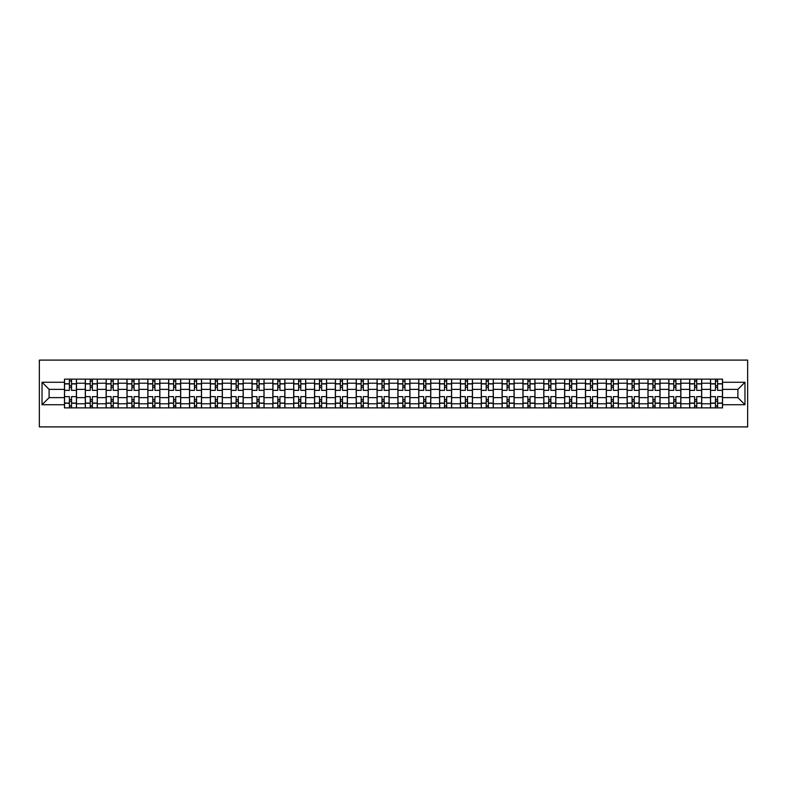 <?xml version="1.0" encoding="UTF-8"?>
<svg xmlns="http://www.w3.org/2000/svg" width="787" height="787" viewBox="0 0 787 787"><rect width="100%" height="100%" fill="white"/><g stroke="black" fill="none" stroke-linecap="round" stroke-linejoin="round"><path stroke-width="1.18" d="M39.35 426.898L747.65 426.898L747.65 360.102L39.35 360.102L39.35 426.898M85.301 407.863L85.301 383.21L76.487 383.21L76.487 407.863M76.487 383.21L76.487 379.137M85.301 383.21L85.301 379.137M97.332 379.137L97.332 407.863M106.147 407.863L106.147 379.137M118.168 379.137L118.168 407.863M126.982 407.863L126.982 379.137M139.014 379.137L139.014 407.863M147.828 407.863L147.828 379.137M159.85 379.137L159.85 407.863M168.664 407.863L168.664 379.137M180.685 379.137L180.685 407.863M189.51 407.863L189.51 379.137M201.531 379.137L201.531 407.863M210.345 407.863L210.345 379.137M222.367 379.137L222.367 407.863M231.191 407.863L231.191 379.137M243.213 379.137L243.213 407.863M252.027 407.863L252.027 379.137M264.048 379.137L264.048 407.863M272.863 407.863L272.863 379.137M284.894 379.137L284.894 407.863M293.708 407.863L293.708 379.137M305.73 379.137L305.73 407.863M314.544 407.863L314.544 379.137M326.575 379.137L326.575 407.863M335.39 407.863L335.39 379.137M347.411 379.137L347.411 407.863M356.226 407.863L356.226 379.137M368.247 379.137L368.247 407.863M377.071 407.863L377.071 379.137M389.093 379.137L389.093 407.863M397.907 407.863L397.907 379.137M409.929 379.137L409.929 407.863M418.753 407.863L418.753 379.137M430.774 379.137L430.774 407.863M439.589 407.863L439.589 379.137M451.61 379.137L451.61 407.863M460.425 407.863L460.425 379.137M472.456 379.137L472.456 407.863M481.27 407.863L481.27 379.137M493.292 379.137L493.292 407.863M502.106 407.863L502.106 379.137M514.137 379.137L514.137 407.863M522.952 407.863L522.952 379.137M534.973 379.137L534.973 407.863M543.787 407.863L543.787 379.137M555.809 379.137L555.809 407.863M564.633 407.863L564.633 379.137M576.655 379.137L576.655 407.863M585.469 407.863L585.469 379.137M597.49 379.137L597.49 407.863M606.315 407.863L606.315 379.137M618.336 379.137L618.336 407.863M627.15 407.863L627.15 379.137M639.172 379.137L639.172 407.863M647.986 407.863L647.986 379.137M660.018 379.137L660.018 407.863M668.832 407.863L668.832 379.137M680.853 379.137L680.853 407.863M689.668 407.863L689.668 379.137M701.699 379.137L701.699 407.863M710.513 407.863L710.513 379.137M710.513 397.642L701.699 397.642M689.668 397.642L680.853 397.642M668.832 397.642L660.018 397.642M647.986 397.642L639.172 397.642M627.15 397.642L618.336 397.642M606.315 397.642L597.49 397.642M585.469 397.642L576.655 397.642M564.633 397.642L555.809 397.642M543.787 397.642L534.973 397.642M522.952 397.642L514.137 397.642M502.106 397.642L493.292 397.642M481.27 397.642L472.456 397.642M460.425 397.642L451.61 397.642M439.589 397.642L430.774 397.642M418.753 397.642L409.929 397.642M397.907 397.642L389.093 397.642M377.071 397.642L368.247 397.642M356.226 397.642L347.411 397.642M335.39 397.642L326.575 397.642M314.544 397.642L305.73 397.642M293.708 397.642L284.894 397.642M272.863 397.642L264.048 397.642M252.027 397.642L243.213 397.642M231.191 397.642L222.367 397.642M210.345 397.642L201.531 397.642M189.51 397.642L180.685 397.642M168.664 397.642L159.85 397.642M147.828 397.642L139.014 397.642M126.982 397.642L118.168 397.642M106.147 397.642L97.332 397.642M85.301 397.642L76.487 397.642M710.513 389.358L701.699 389.358M689.668 389.358L680.853 389.358M668.832 389.358L660.018 389.358M647.986 389.358L639.172 389.358M627.15 389.358L618.336 389.358M606.315 389.358L597.49 389.358M585.469 389.358L576.655 389.358M564.633 389.358L555.809 389.358M543.787 389.358L534.973 389.358M522.952 389.358L514.137 389.358M502.106 389.358L493.292 389.358M481.27 389.358L472.456 389.358M460.425 389.358L451.61 389.358M439.589 389.358L430.774 389.358M418.753 389.358L409.929 389.358M397.907 389.358L389.093 389.358M377.071 389.358L368.247 389.358M356.226 389.358L347.411 389.358M335.39 389.358L326.575 389.358M314.544 389.358L305.73 389.358M293.708 389.358L284.894 389.358M272.863 389.358L264.048 389.358M252.027 389.358L243.213 389.358M231.191 389.358L222.367 389.358M210.345 389.358L201.531 389.358M189.51 389.358L180.685 389.358M168.664 389.358L159.85 389.358M147.828 389.358L139.014 389.358M126.982 389.358L118.168 389.358M106.147 389.358L97.332 389.358M85.301 389.358L76.487 389.358M49.099 397.642L64.465 397.642L64.465 389.358L49.099 389.358L49.099 397.642L42.026 404.725L42.026 382.275L64.465 382.275L64.465 389.358M722.535 389.358L722.535 397.642L737.901 397.642L737.901 389.358L722.535 389.358L722.535 379.137L64.465 379.137L64.465 382.275M722.535 382.275L744.974 382.275L744.974 404.725L722.535 404.725L722.535 397.642M64.465 397.642L64.465 407.863L722.535 407.863L722.535 404.725M64.465 404.725L42.026 404.725M71.548 405.856L69.404 405.856M69.404 381.144L71.548 381.144M92.384 405.856L90.249 405.856M90.249 381.144L92.384 381.144M113.23 405.856L111.085 405.856M111.085 381.144L113.23 381.144M134.065 405.856L131.931 405.856M131.931 381.144L134.065 381.144M154.911 405.856L152.767 405.856M152.767 381.144L154.911 381.144M175.747 405.856L173.612 405.856M173.612 381.144L175.747 381.144M196.583 405.856L194.448 405.856M194.448 381.144L196.583 381.144M217.428 405.856L215.294 405.856M215.294 381.144L217.428 381.144M238.264 405.856L236.13 405.856M236.13 381.144L238.264 381.144M259.11 405.856L256.965 405.856M256.965 381.144L259.11 381.144M279.946 405.856L277.811 405.856M277.811 381.144L279.946 381.144M300.791 405.856L298.647 405.856M298.647 381.144L300.791 381.144M321.627 405.856L319.492 405.856M319.492 381.144L321.627 381.144M342.473 405.856L340.328 405.856M340.328 381.144L342.473 381.144M363.309 405.856L361.174 405.856M361.174 381.144L363.309 381.144M384.145 405.856L382.01 405.856M382.01 381.144L384.145 381.144M404.99 405.856L402.855 405.856M402.855 381.144L404.99 381.144M425.826 405.856L423.691 405.856M423.691 381.144L425.826 381.144M446.672 405.856L444.527 405.856M444.527 381.144L446.672 381.144M467.508 405.856L465.373 405.856M465.373 381.144L467.508 381.144M488.353 405.856L486.209 405.856M486.209 381.144L488.353 381.144M509.189 405.856L507.054 405.856M507.054 381.144L509.189 381.144M530.035 405.856L527.89 405.856M527.89 381.144L530.035 381.144M550.87 405.856L548.736 405.856M548.736 381.144L550.87 381.144M571.706 405.856L569.572 405.856M569.572 381.144L571.706 381.144M592.552 405.856L590.417 405.856M590.417 381.144L592.552 381.144M613.388 405.856L611.253 405.856M611.253 381.144L613.388 381.144M634.233 405.856L632.089 405.856M632.089 381.144L634.233 381.144M655.069 405.856L652.935 405.856M652.935 381.144L655.069 381.144M675.915 405.856L673.77 405.856M673.77 381.144L675.915 381.144M696.751 405.856L694.616 405.856M694.616 381.144L696.751 381.144M717.596 405.856L715.452 405.856M715.452 381.144L717.596 381.144M42.026 382.275L49.099 389.358M737.901 397.642L744.974 404.725M737.901 389.358L744.974 382.275M76.418 407.863L76.418 390.362L71.548 390.362L71.548 379.137M69.404 379.137L69.404 390.362L64.534 390.362L64.534 379.137M76.418 390.362L76.418 379.137M64.534 407.863L64.534 396.638L69.404 396.638L69.404 407.863M71.548 407.863L71.548 396.638L76.418 396.638M69.404 387.42L71.548 387.42M64.534 396.638L64.534 390.362M71.548 399.58L69.404 399.58M71.548 406.122L69.404 406.122M69.404 401.311L71.548 401.311M71.548 385.689L69.404 385.689M69.404 380.878L71.548 380.878M97.263 407.863L97.263 390.362L92.384 390.362L92.384 379.137M90.249 379.137L90.249 390.362L85.37 390.362L85.37 379.137M97.263 390.362L97.263 379.137M85.37 407.863L85.37 396.638L90.249 396.638L90.249 407.863M92.384 407.863L92.384 396.638L97.263 396.638M90.249 387.42L92.384 387.42M85.37 396.638L85.37 390.362M92.384 399.58L90.249 399.58M92.384 406.122L90.249 406.122M90.249 401.311L92.384 401.311M92.384 385.689L90.249 385.689M90.249 380.878L92.384 380.878M118.099 407.863L118.099 390.362L113.23 390.362L113.23 379.137M111.085 379.137L111.085 390.362L106.215 390.362L106.215 379.137M118.099 390.362L118.099 379.137M106.215 407.863L106.215 396.638L111.085 396.638L111.085 407.863M113.23 407.863L113.23 396.638L118.099 396.638M111.085 387.42L113.23 387.42M106.215 396.638L106.215 390.362M113.23 399.58L111.085 399.58M113.23 406.122L111.085 406.122M111.085 401.311L113.23 401.311M113.23 385.689L111.085 385.689M111.085 380.878L113.23 380.878M138.945 407.863L138.945 390.362L134.065 390.362L134.065 379.137M131.931 379.137L131.931 390.362L127.051 390.362L127.051 379.137M138.945 390.362L138.945 379.137M127.051 407.863L127.051 396.638L131.931 396.638L131.931 407.863M134.065 407.863L134.065 396.638L138.945 396.638M131.931 387.42L134.065 387.42M127.051 396.638L127.051 390.362M134.065 399.58L131.931 399.58M134.065 406.122L131.931 406.122M131.931 401.311L134.065 401.311M134.065 385.689L131.931 385.689M131.931 380.878L134.065 380.878M159.781 407.863L159.781 390.362L154.911 390.362L154.911 379.137M152.767 379.137L152.767 390.362L147.897 390.362L147.897 379.137M159.781 390.362L159.781 379.137M147.897 407.863L147.897 396.638L152.767 396.638L152.767 407.863M154.911 407.863L154.911 396.638L159.781 396.638M152.767 387.42L154.911 387.42M147.897 396.638L147.897 390.362M154.911 399.58L152.767 399.58M154.911 406.122L152.767 406.122M152.767 401.311L154.911 401.311M154.911 385.689L152.767 385.689M152.767 380.878L154.911 380.878M180.626 407.863L180.626 390.362L175.747 390.362L175.747 379.137M173.612 379.137L173.612 390.362L168.733 390.362L168.733 379.137M180.626 390.362L180.626 379.137M168.733 407.863L168.733 396.638L173.612 396.638L173.612 407.863M175.747 407.863L175.747 396.638L180.626 396.638M173.612 387.42L175.747 387.42M168.733 396.638L168.733 390.362M175.747 399.58L173.612 399.58M175.747 406.122L173.612 406.122M173.612 401.311L175.747 401.311M175.747 385.689L173.612 385.689M173.612 380.878L175.747 380.878M201.462 407.863L201.462 390.362L196.583 390.362L196.583 379.137M194.448 379.137L194.448 390.362L189.569 390.362L189.569 379.137M201.462 390.362L201.462 379.137M189.569 407.863L189.569 396.638L194.448 396.638L194.448 407.863M196.583 407.863L196.583 396.638L201.462 396.638M194.448 387.42L196.583 387.42M189.569 396.638L189.569 390.362M196.583 399.58L194.448 399.58M196.583 406.122L194.448 406.122M194.448 401.311L196.583 401.311M196.583 385.689L194.448 385.689M194.448 380.878L196.583 380.878M222.308 407.863L222.308 390.362L217.428 390.362L217.428 379.137M215.294 379.137L215.294 390.362L210.414 390.362L210.414 379.137M222.308 390.362L222.308 379.137M210.414 407.863L210.414 396.638L215.294 396.638L215.294 407.863M217.428 407.863L217.428 396.638L222.308 396.638M215.294 387.42L217.428 387.42M210.414 396.638L210.414 390.362M217.428 399.58L215.294 399.58M217.428 406.122L215.294 406.122M215.294 401.311L217.428 401.311M217.428 385.689L215.294 385.689M215.294 380.878L217.428 380.878M243.144 407.863L243.144 390.362L238.264 390.362L238.264 379.137M236.13 379.137L236.13 390.362L231.25 390.362L231.25 379.137M243.144 390.362L243.144 379.137M231.25 407.863L231.25 396.638L236.13 396.638L236.13 407.863M238.264 407.863L238.264 396.638L243.144 396.638M236.13 387.42L238.264 387.42M231.25 396.638L231.25 390.362M238.264 399.58L236.13 399.58M238.264 406.122L236.13 406.122M236.13 401.311L238.264 401.311M238.264 385.689L236.13 385.689M236.13 380.878L238.264 380.878M263.979 407.863L263.979 390.362L259.11 390.362L259.11 379.137M256.965 379.137L256.965 390.362L252.096 390.362L252.096 379.137M263.979 390.362L263.979 379.137M252.096 407.863L252.096 396.638L256.965 396.638L256.965 407.863M259.11 407.863L259.11 396.638L263.979 396.638M256.965 387.42L259.11 387.42M252.096 396.638L252.096 390.362M259.11 399.58L256.965 399.58M259.11 406.122L256.965 406.122M256.965 401.311L259.11 401.311M259.11 385.689L256.965 385.689M256.965 380.878L259.11 380.878M284.825 407.863L284.825 390.362L279.946 390.362L279.946 379.137M277.811 379.137L277.811 390.362L272.932 390.362L272.932 379.137M284.825 390.362L284.825 379.137M272.932 407.863L272.932 396.638L277.811 396.638L277.811 407.863M279.946 407.863L279.946 396.638L284.825 396.638M277.811 387.42L279.946 387.42M272.932 396.638L272.932 390.362M279.946 399.58L277.811 399.58M279.946 406.122L277.811 406.122M277.811 401.311L279.946 401.311M279.946 385.689L277.811 385.689M277.811 380.878L279.946 380.878M305.661 407.863L305.661 390.362L300.791 390.362L300.791 379.137M298.647 379.137L298.647 390.362L293.777 390.362L293.777 379.137M305.661 390.362L305.661 379.137M293.777 407.863L293.777 396.638L298.647 396.638L298.647 407.863M300.791 407.863L300.791 396.638L305.661 396.638M298.647 387.42L300.791 387.42M293.777 396.638L293.777 390.362M300.791 399.58L298.647 399.58M300.791 406.122L298.647 406.122M298.647 401.311L300.791 401.311M300.791 385.689L298.647 385.689M298.647 380.878L300.791 380.878M326.507 407.863L326.507 390.362L321.627 390.362L321.627 379.137M319.492 379.137L319.492 390.362L314.613 390.362L314.613 379.137M326.507 390.362L326.507 379.137M314.613 407.863L314.613 396.638L319.492 396.638L319.492 407.863M321.627 407.863L321.627 396.638L326.507 396.638M319.492 387.42L321.627 387.42M314.613 396.638L314.613 390.362M321.627 399.58L319.492 399.58M321.627 406.122L319.492 406.122M319.492 401.311L321.627 401.311M321.627 385.689L319.492 385.689M319.492 380.878L321.627 380.878M347.342 407.863L347.342 390.362L342.473 390.362L342.473 379.137M340.328 379.137L340.328 390.362L335.459 390.362L335.459 379.137M347.342 390.362L347.342 379.137M335.459 407.863L335.459 396.638L340.328 396.638L340.328 407.863M342.473 407.863L342.473 396.638L347.342 396.638M340.328 387.42L342.473 387.42M335.459 396.638L335.459 390.362M342.473 399.58L340.328 399.58M342.473 406.122L340.328 406.122M340.328 401.311L342.473 401.311M342.473 385.689L340.328 385.689M340.328 380.878L342.473 380.878M368.188 407.863L368.188 390.362L363.309 390.362L363.309 379.137M361.174 379.137L361.174 390.362L356.295 390.362L356.295 379.137M368.188 390.362L368.188 379.137M356.295 407.863L356.295 396.638L361.174 396.638L361.174 407.863M363.309 407.863L363.309 396.638L368.188 396.638M361.174 387.42L363.309 387.42M356.295 396.638L356.295 390.362M363.309 399.58L361.174 399.58M363.309 406.122L361.174 406.122M361.174 401.311L363.309 401.311M363.309 385.689L361.174 385.689M361.174 380.878L363.309 380.878M389.024 407.863L389.024 390.362L384.145 390.362L384.145 379.137M382.01 379.137L382.01 390.362L377.13 390.362L377.13 379.137M389.024 390.362L389.024 379.137M377.13 407.863L377.13 396.638L382.01 396.638L382.01 407.863M384.145 407.863L384.145 396.638L389.024 396.638M382.01 387.42L384.145 387.42M377.13 396.638L377.13 390.362M384.145 399.58L382.01 399.58M384.145 406.122L382.01 406.122M382.01 401.311L384.145 401.311M384.145 385.689L382.01 385.689M382.01 380.878L384.145 380.878M409.87 407.863L409.87 390.362L404.99 390.362L404.99 379.137M402.855 379.137L402.855 390.362L397.976 390.362L397.976 379.137M409.87 390.362L409.87 379.137M397.976 407.863L397.976 396.638L402.855 396.638L402.855 407.863M404.99 407.863L404.99 396.638L409.87 396.638M402.855 387.42L404.99 387.42M397.976 396.638L397.976 390.362M404.99 399.58L402.855 399.58M404.99 406.122L402.855 406.122M402.855 401.311L404.99 401.311M404.99 385.689L402.855 385.689M402.855 380.878L404.99 380.878M430.705 407.863L430.705 390.362L425.826 390.362L425.826 379.137M423.691 379.137L423.691 390.362L418.812 390.362L418.812 379.137M430.705 390.362L430.705 379.137M418.812 407.863L418.812 396.638L423.691 396.638L423.691 407.863M425.826 407.863L425.826 396.638L430.705 396.638M423.691 387.42L425.826 387.42M418.812 396.638L418.812 390.362M425.826 399.58L423.691 399.58M425.826 406.122L423.691 406.122M423.691 401.311L425.826 401.311M425.826 385.689L423.691 385.689M423.691 380.878L425.826 380.878M451.541 407.863L451.541 390.362L446.672 390.362L446.672 379.137M444.527 379.137L444.527 390.362L439.658 390.362L439.658 379.137M451.541 390.362L451.541 379.137M439.658 407.863L439.658 396.638L444.527 396.638L444.527 407.863M446.672 407.863L446.672 396.638L451.541 396.638M444.527 387.42L446.672 387.42M439.658 396.638L439.658 390.362M446.672 399.58L444.527 399.58M446.672 406.122L444.527 406.122M444.527 401.311L446.672 401.311M446.672 385.689L444.527 385.689M444.527 380.878L446.672 380.878M472.387 407.863L472.387 390.362L467.508 390.362L467.508 379.137M465.373 379.137L465.373 390.362L460.493 390.362L460.493 379.137M472.387 390.362L472.387 379.137M460.493 407.863L460.493 396.638L465.373 396.638L465.373 407.863M467.508 407.863L467.508 396.638L472.387 396.638M465.373 387.42L467.508 387.42M460.493 396.638L460.493 390.362M467.508 399.58L465.373 399.58M467.508 406.122L465.373 406.122M465.373 401.311L467.508 401.311M467.508 385.689L465.373 385.689M465.373 380.878L467.508 380.878M493.223 407.863L493.223 390.362L488.353 390.362L488.353 379.137M486.209 379.137L486.209 390.362L481.339 390.362L481.339 379.137M493.223 390.362L493.223 379.137M481.339 407.863L481.339 396.638L486.209 396.638L486.209 407.863M488.353 407.863L488.353 396.638L493.223 396.638M486.209 387.42L488.353 387.42M481.339 396.638L481.339 390.362M488.353 399.58L486.209 399.58M488.353 406.122L486.209 406.122M486.209 401.311L488.353 401.311M488.353 385.689L486.209 385.689M486.209 380.878L488.353 380.878M514.068 407.863L514.068 390.362L509.189 390.362L509.189 379.137M507.054 379.137L507.054 390.362L502.175 390.362L502.175 379.137M514.068 390.362L514.068 379.137M502.175 407.863L502.175 396.638L507.054 396.638L507.054 407.863M509.189 407.863L509.189 396.638L514.068 396.638M507.054 387.42L509.189 387.42M502.175 396.638L502.175 390.362M509.189 399.58L507.054 399.58M509.189 406.122L507.054 406.122M507.054 401.311L509.189 401.311M509.189 385.689L507.054 385.689M507.054 380.878L509.189 380.878M534.904 407.863L534.904 390.362L530.035 390.362L530.035 379.137M527.89 379.137L527.89 390.362L523.021 390.362L523.021 379.137M534.904 390.362L534.904 379.137M523.021 407.863L523.021 396.638L527.89 396.638L527.89 407.863M530.035 407.863L530.035 396.638L534.904 396.638M527.89 387.42L530.035 387.42M523.021 396.638L523.021 390.362M530.035 399.58L527.89 399.58M530.035 406.122L527.89 406.122M527.89 401.311L530.035 401.311M530.035 385.689L527.89 385.689M527.89 380.878L530.035 380.878M555.75 407.863L555.75 390.362L550.87 390.362L550.87 379.137M548.736 379.137L548.736 390.362L543.856 390.362L543.856 379.137M555.75 390.362L555.75 379.137M543.856 407.863L543.856 396.638L548.736 396.638L548.736 407.863M550.87 407.863L550.87 396.638L555.75 396.638M548.736 387.42L550.87 387.42M543.856 396.638L543.856 390.362M550.87 399.58L548.736 399.58M550.87 406.122L548.736 406.122M548.736 401.311L550.87 401.311M550.87 385.689L548.736 385.689M548.736 380.878L550.87 380.878M576.586 407.863L576.586 390.362L571.706 390.362L571.706 379.137M569.572 379.137L569.572 390.362L564.692 390.362L564.692 379.137M576.586 390.362L576.586 379.137M564.692 407.863L564.692 396.638L569.572 396.638L569.572 407.863M571.706 407.863L571.706 396.638L576.586 396.638M569.572 387.42L571.706 387.42M564.692 396.638L564.692 390.362M571.706 399.58L569.572 399.58M571.706 406.122L569.572 406.122M569.572 401.311L571.706 401.311M571.706 385.689L569.572 385.689M569.572 380.878L571.706 380.878M597.431 407.863L597.431 390.362L592.552 390.362L592.552 379.137M590.417 379.137L590.417 390.362L585.538 390.362L585.538 379.137M597.431 390.362L597.431 379.137M585.538 407.863L585.538 396.638L590.417 396.638L590.417 407.863M592.552 407.863L592.552 396.638L597.431 396.638M590.417 387.42L592.552 387.42M585.538 396.638L585.538 390.362M592.552 399.58L590.417 399.58M592.552 406.122L590.417 406.122M590.417 401.311L592.552 401.311M592.552 385.689L590.417 385.689M590.417 380.878L592.552 380.878M618.267 407.863L618.267 390.362L613.388 390.362L613.388 379.137M611.253 379.137L611.253 390.362L606.374 390.362L606.374 379.137M618.267 390.362L618.267 379.137M606.374 407.863L606.374 396.638L611.253 396.638L611.253 407.863M613.388 407.863L613.388 396.638L618.267 396.638M611.253 387.42L613.388 387.42M606.374 396.638L606.374 390.362M613.388 399.58L611.253 399.58M613.388 406.122L611.253 406.122M611.253 401.311L613.388 401.311M613.388 385.689L611.253 385.689M611.253 380.878L613.388 380.878M639.103 407.863L639.103 390.362L634.233 390.362L634.233 379.137M632.089 379.137L632.089 390.362L627.219 390.362L627.219 379.137M639.103 390.362L639.103 379.137M627.219 407.863L627.219 396.638L632.089 396.638L632.089 407.863M634.233 407.863L634.233 396.638L639.103 396.638M632.089 387.42L634.233 387.42M627.219 396.638L627.219 390.362M634.233 399.58L632.089 399.58M634.233 406.122L632.089 406.122M632.089 401.311L634.233 401.311M634.233 385.689L632.089 385.689M632.089 380.878L634.233 380.878M659.949 407.863L659.949 390.362L655.069 390.362L655.069 379.137M652.935 379.137L652.935 390.362L648.055 390.362L648.055 379.137M659.949 390.362L659.949 379.137M648.055 407.863L648.055 396.638L652.935 396.638L652.935 407.863M655.069 407.863L655.069 396.638L659.949 396.638M652.935 387.42L655.069 387.42M648.055 396.638L648.055 390.362M655.069 399.58L652.935 399.58M655.069 406.122L652.935 406.122M652.935 401.311L655.069 401.311M655.069 385.689L652.935 385.689M652.935 380.878L655.069 380.878M680.785 407.863L680.785 390.362L675.915 390.362L675.915 379.137M673.77 379.137L673.77 390.362L668.901 390.362L668.901 379.137M680.785 390.362L680.785 379.137M668.901 407.863L668.901 396.638L673.77 396.638L673.77 407.863M675.915 407.863L675.915 396.638L680.785 396.638M673.77 387.42L675.915 387.42M668.901 396.638L668.901 390.362M675.915 399.58L673.77 399.58M675.915 406.122L673.77 406.122M673.77 401.311L675.915 401.311M675.915 385.689L673.77 385.689M673.77 380.878L675.915 380.878M701.63 407.863L701.63 390.362L696.751 390.362L696.751 379.137M694.616 379.137L694.616 390.362L689.737 390.362L689.737 379.137M701.63 390.362L701.63 379.137M689.737 407.863L689.737 396.638L694.616 396.638L694.616 407.863M696.751 407.863L696.751 396.638L701.63 396.638M694.616 387.42L696.751 387.42M689.737 396.638L689.737 390.362M696.751 399.58L694.616 399.58M696.751 406.122L694.616 406.122M694.616 401.311L696.751 401.311M696.751 385.689L694.616 385.689M694.616 380.878L696.751 380.878M722.466 407.863L722.466 390.362L717.596 390.362L717.596 379.137M715.452 379.137L715.452 390.362L710.582 390.362L710.582 379.137M722.466 390.362L722.466 379.137M710.582 407.863L710.582 396.638L715.452 396.638L715.452 407.863M717.596 407.863L717.596 396.638L722.466 396.638M715.452 387.42L717.596 387.42M710.582 396.638L710.582 390.362M717.596 399.58L715.452 399.58M717.596 406.122L715.452 406.122M715.452 401.311L717.596 401.311M717.596 385.689L715.452 385.689M715.452 380.878L717.596 380.878M689.668 383.21L680.853 383.21M668.832 383.21L660.018 383.21M647.986 383.21L639.172 383.21M627.15 383.21L618.336 383.21M606.315 383.21L597.49 383.21M585.469 383.21L576.655 383.21M564.633 383.21L555.809 383.21M543.787 383.21L534.973 383.21M522.952 383.21L514.137 383.21M502.106 383.21L493.292 383.21M481.27 383.21L472.456 383.21M460.425 383.21L451.61 383.21M439.589 383.21L430.774 383.21M418.753 383.21L409.929 383.21M397.907 383.21L389.093 383.21M377.071 383.21L368.247 383.21M356.226 383.21L347.411 383.21M335.39 383.21L326.575 383.21M314.544 383.21L305.73 383.21M293.708 383.21L284.894 383.21M272.863 383.21L264.048 383.21M252.027 383.21L243.213 383.21M231.191 383.21L222.367 383.21M210.345 383.21L201.531 383.21M189.51 383.21L180.685 383.21M168.664 383.21L159.85 383.21M147.828 383.21L139.014 383.21M126.982 383.21L118.168 383.21M106.147 383.21L97.332 383.21M710.513 383.21L701.699 383.21M689.668 403.79L680.853 403.79M668.832 403.79L660.018 403.79M647.986 403.79L639.172 403.79M627.15 403.79L618.336 403.79M606.315 403.79L597.49 403.79M585.469 403.79L576.655 403.79M564.633 403.79L555.809 403.79M543.787 403.79L534.973 403.79M522.952 403.79L514.137 403.79M502.106 403.79L493.292 403.79M481.27 403.79L472.456 403.79M460.425 403.79L451.61 403.79M439.589 403.79L430.774 403.79M418.753 403.79L409.929 403.79M397.907 403.79L389.093 403.79M377.071 403.79L368.247 403.79M356.226 403.79L347.411 403.79M335.39 403.79L326.575 403.79M314.544 403.79L305.73 403.79M293.708 403.79L284.894 403.79M272.863 403.79L264.048 403.79M252.027 403.79L243.213 403.79M231.191 403.79L222.367 403.79M210.345 403.79L201.531 403.79M189.51 403.79L180.685 403.79M168.664 403.79L159.85 403.79M147.828 403.79L139.014 403.79M126.982 403.79L118.168 403.79M106.147 403.79L97.332 403.79M85.301 403.79L76.487 403.79M710.513 403.79L701.699 403.79M76.418 383.751L71.548 383.751M69.404 383.751L64.534 383.751M69.404 383.928L64.534 383.928M69.404 403.072L64.534 403.072M69.404 403.249L64.534 403.249M76.418 403.249L71.548 403.249M76.418 383.928L71.548 383.928M76.418 403.072L71.548 403.072M97.263 383.751L92.384 383.751M90.249 383.751L85.37 383.751M90.249 383.928L85.37 383.928M90.249 403.072L85.37 403.072M90.249 403.249L85.37 403.249M97.263 403.249L92.384 403.249M97.263 383.928L92.384 383.928M97.263 403.072L92.384 403.072M118.099 383.751L113.23 383.751M111.085 383.751L106.215 383.751M111.085 383.928L106.215 383.928M111.085 403.072L106.215 403.072M111.085 403.249L106.215 403.249M118.099 403.249L113.23 403.249M118.099 383.928L113.23 383.928M118.099 403.072L113.23 403.072M138.945 383.751L134.065 383.751M131.931 383.751L127.051 383.751M131.931 383.928L127.051 383.928M131.931 403.072L127.051 403.072M131.931 403.249L127.051 403.249M138.945 403.249L134.065 403.249M138.945 383.928L134.065 383.928M138.945 403.072L134.065 403.072M159.781 383.751L154.911 383.751M152.767 383.751L147.897 383.751M152.767 383.928L147.897 383.928M152.767 403.072L147.897 403.072M152.767 403.249L147.897 403.249M159.781 403.249L154.911 403.249M159.781 383.928L154.911 383.928M159.781 403.072L154.911 403.072M180.626 383.751L175.747 383.751M173.612 383.751L168.733 383.751M173.612 383.928L168.733 383.928M173.612 403.072L168.733 403.072M173.612 403.249L168.733 403.249M180.626 403.249L175.747 403.249M180.626 383.928L175.747 383.928M180.626 403.072L175.747 403.072M201.462 383.751L196.583 383.751M194.448 383.751L189.569 383.751M194.448 383.928L189.569 383.928M194.448 403.072L189.569 403.072M194.448 403.249L189.569 403.249M201.462 403.249L196.583 403.249M201.462 383.928L196.583 383.928M201.462 403.072L196.583 403.072M222.308 383.751L217.428 383.751M215.294 383.751L210.414 383.751M215.294 383.928L210.414 383.928M215.294 403.072L210.414 403.072M215.294 403.249L210.414 403.249M222.308 403.249L217.428 403.249M222.308 383.928L217.428 383.928M222.308 403.072L217.428 403.072M243.144 383.751L238.264 383.751M236.13 383.751L231.25 383.751M236.13 383.928L231.25 383.928M236.13 403.072L231.25 403.072M236.13 403.249L231.25 403.249M243.144 403.249L238.264 403.249M243.144 383.928L238.264 383.928M243.144 403.072L238.264 403.072M263.979 383.751L259.11 383.751M256.965 383.751L252.096 383.751M256.965 383.928L252.096 383.928M256.965 403.072L252.096 403.072M256.965 403.249L252.096 403.249M263.979 403.249L259.11 403.249M263.979 383.928L259.11 383.928M263.979 403.072L259.11 403.072M284.825 383.751L279.946 383.751M277.811 383.751L272.932 383.751M277.811 383.928L272.932 383.928M277.811 403.072L272.932 403.072M277.811 403.249L272.932 403.249M284.825 403.249L279.946 403.249M284.825 383.928L279.946 383.928M284.825 403.072L279.946 403.072M305.661 383.751L300.791 383.751M298.647 383.751L293.777 383.751M298.647 383.928L293.777 383.928M298.647 403.072L293.777 403.072M298.647 403.249L293.777 403.249M305.661 403.249L300.791 403.249M305.661 383.928L300.791 383.928M305.661 403.072L300.791 403.072M326.507 383.751L321.627 383.751M319.492 383.751L314.613 383.751M319.492 383.928L314.613 383.928M319.492 403.072L314.613 403.072M319.492 403.249L314.613 403.249M326.507 403.249L321.627 403.249M326.507 383.928L321.627 383.928M326.507 403.072L321.627 403.072M347.342 383.751L342.473 383.751M340.328 383.751L335.459 383.751M340.328 383.928L335.459 383.928M340.328 403.072L335.459 403.072M340.328 403.249L335.459 403.249M347.342 403.249L342.473 403.249M347.342 383.928L342.473 383.928M347.342 403.072L342.473 403.072M368.188 383.751L363.309 383.751M361.174 383.751L356.295 383.751M361.174 383.928L356.295 383.928M361.174 403.072L356.295 403.072M361.174 403.249L356.295 403.249M368.188 403.249L363.309 403.249M368.188 383.928L363.309 383.928M368.188 403.072L363.309 403.072M389.024 383.751L384.145 383.751M382.01 383.751L377.13 383.751M382.01 383.928L377.13 383.928M382.01 403.072L377.13 403.072M382.01 403.249L377.13 403.249M389.024 403.249L384.145 403.249M389.024 383.928L384.145 383.928M389.024 403.072L384.145 403.072M409.87 383.751L404.99 383.751M402.855 383.751L397.976 383.751M402.855 383.928L397.976 383.928M402.855 403.072L397.976 403.072M402.855 403.249L397.976 403.249M409.87 403.249L404.99 403.249M409.87 383.928L404.99 383.928M409.87 403.072L404.99 403.072M430.705 383.751L425.826 383.751M423.691 383.751L418.812 383.751M423.691 383.928L418.812 383.928M423.691 403.072L418.812 403.072M423.691 403.249L418.812 403.249M430.705 403.249L425.826 403.249M430.705 383.928L425.826 383.928M430.705 403.072L425.826 403.072M451.541 383.751L446.672 383.751M444.527 383.751L439.658 383.751M444.527 383.928L439.658 383.928M444.527 403.072L439.658 403.072M444.527 403.249L439.658 403.249M451.541 403.249L446.672 403.249M451.541 383.928L446.672 383.928M451.541 403.072L446.672 403.072M472.387 383.751L467.508 383.751M465.373 383.751L460.493 383.751M465.373 383.928L460.493 383.928M465.373 403.072L460.493 403.072M465.373 403.249L460.493 403.249M472.387 403.249L467.508 403.249M472.387 383.928L467.508 383.928M472.387 403.072L467.508 403.072M493.223 383.751L488.353 383.751M486.209 383.751L481.339 383.751M486.209 383.928L481.339 383.928M486.209 403.072L481.339 403.072M486.209 403.249L481.339 403.249M493.223 403.249L488.353 403.249M493.223 383.928L488.353 383.928M493.223 403.072L488.353 403.072M514.068 383.751L509.189 383.751M507.054 383.751L502.175 383.751M507.054 383.928L502.175 383.928M507.054 403.072L502.175 403.072M507.054 403.249L502.175 403.249M514.068 403.249L509.189 403.249M514.068 383.928L509.189 383.928M514.068 403.072L509.189 403.072M534.904 383.751L530.035 383.751M527.89 383.751L523.021 383.751M527.89 383.928L523.021 383.928M527.89 403.072L523.021 403.072M527.89 403.249L523.021 403.249M534.904 403.249L530.035 403.249M534.904 383.928L530.035 383.928M534.904 403.072L530.035 403.072M555.75 383.751L550.87 383.751M548.736 383.751L543.856 383.751M548.736 383.928L543.856 383.928M548.736 403.072L543.856 403.072M548.736 403.249L543.856 403.249M555.75 403.249L550.87 403.249M555.75 383.928L550.87 383.928M555.75 403.072L550.87 403.072M576.586 383.751L571.706 383.751M569.572 383.751L564.692 383.751M569.572 383.928L564.692 383.928M569.572 403.072L564.692 403.072M569.572 403.249L564.692 403.249M576.586 403.249L571.706 403.249M576.586 383.928L571.706 383.928M576.586 403.072L571.706 403.072M597.431 383.751L592.552 383.751M590.417 383.751L585.538 383.751M590.417 383.928L585.538 383.928M590.417 403.072L585.538 403.072M590.417 403.249L585.538 403.249M597.431 403.249L592.552 403.249M597.431 383.928L592.552 383.928M597.431 403.072L592.552 403.072M618.267 383.751L613.388 383.751M611.253 383.751L606.374 383.751M611.253 383.928L606.374 383.928M611.253 403.072L606.374 403.072M611.253 403.249L606.374 403.249M618.267 403.249L613.388 403.249M618.267 383.928L613.388 383.928M618.267 403.072L613.388 403.072M639.103 383.751L634.233 383.751M632.089 383.751L627.219 383.751M632.089 383.928L627.219 383.928M632.089 403.072L627.219 403.072M632.089 403.249L627.219 403.249M639.103 403.249L634.233 403.249M639.103 383.928L634.233 383.928M639.103 403.072L634.233 403.072M659.949 383.751L655.069 383.751M652.935 383.751L648.055 383.751M652.935 383.928L648.055 383.928M652.935 403.072L648.055 403.072M652.935 403.249L648.055 403.249M659.949 403.249L655.069 403.249M659.949 383.928L655.069 383.928M659.949 403.072L655.069 403.072M680.785 383.751L675.915 383.751M673.77 383.751L668.901 383.751M673.77 383.928L668.901 383.928M673.77 403.072L668.901 403.072M673.77 403.249L668.901 403.249M680.785 403.249L675.915 403.249M680.785 383.928L675.915 383.928M680.785 403.072L675.915 403.072M701.63 383.751L696.751 383.751M694.616 383.751L689.737 383.751M694.616 383.928L689.737 383.928M694.616 403.072L689.737 403.072M694.616 403.249L689.737 403.249M701.63 403.249L696.751 403.249M701.63 383.928L696.751 383.928M701.63 403.072L696.751 403.072M722.466 383.751L717.596 383.751M715.452 383.751L710.582 383.751M715.452 383.928L710.582 383.928M715.452 403.072L710.582 403.072M715.452 403.249L710.582 403.249M722.466 403.249L717.596 403.249M722.466 383.928L717.596 383.928M722.466 403.072L717.596 403.072"/></g></svg>
